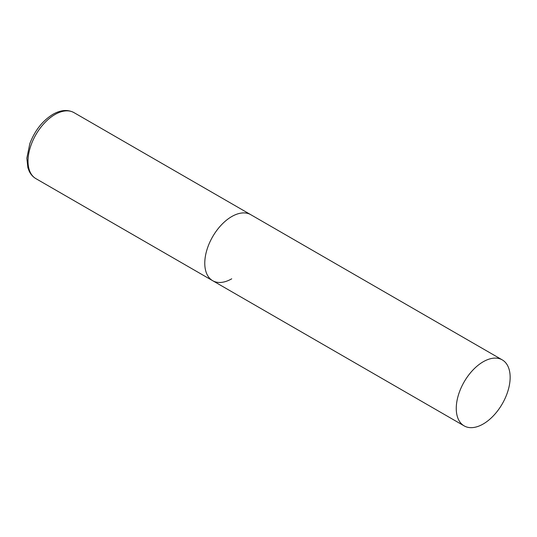 <?xml version="1.0" encoding="UTF-8"?>
<svg xmlns="http://www.w3.org/2000/svg" width="537" height="537" viewBox="0 0 537 537"><rect width="100%" height="100%" fill="white"/><g stroke="black" fill="none" stroke-linecap="round" stroke-linejoin="round"><path stroke-width="0.81" d="M231.722 278.804A38.107 22.004 -60 0 1 212.665 280.69A38.107 22.004 -60 0 1 206.826 250.155A38.107 22.004 -60 0 1 231.722 216.572A38.107 22.004 -60 0 1 250.772 214.686A38.107 22.004 120 0 0 221.405 224.896A38.107 22.004 120 0 0 204.772 263.244A38.107 22.004 120 0 0 212.665 280.69L35.905 178.64A38.107 22.004 -60 0 1 30.065 148.105A38.107 22.004 -60 0 1 54.962 114.522A38.107 22.004 -60 0 1 74.012 112.636C67.769 109.326 60.741 109.89 52.928 114.321C42.537 120.758 34.838 130.538 29.817 143.661L26.85 158.193L27.89 167.698L29.132 171.028C30.69 174.364 32.952 176.901 35.905 178.64M510.15 377.323A38.107 22.004 120 0 0 502.256 359.884A38.107 22.004 120 0 0 472.896 370.087A38.107 22.004 120 0 0 456.262 408.435A38.107 22.004 120 0 0 464.149 425.881A38.107 22.004 120 0 0 493.516 415.672A38.107 22.004 120 0 0 510.15 377.323M502.256 359.884L74.012 112.636M212.665 280.69L464.149 425.881"/></g></svg>
